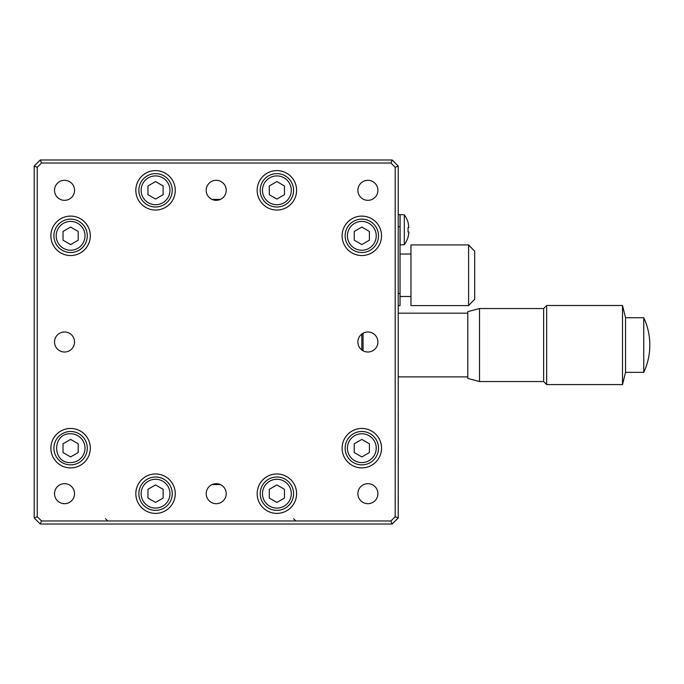 <?xml version="1.0" encoding="UTF-8"?>
<svg xmlns="http://www.w3.org/2000/svg" width="684" height="684" viewBox="0 0 684 684"><rect width="100%" height="100%" fill="white"/><g stroke="black" fill="none" stroke-linecap="round" stroke-linejoin="round"><path stroke-width="1.03" d="M543.635 345.035L543.635 308.527L479.51 308.527L479.51 381.544L543.635 381.544L543.635 345.035M546.67 345.035L546.67 305.492L622.508 305.492L622.508 384.579L546.67 384.579L546.67 345.035M479.51 308.527L467.788 311.665L467.788 378.406L479.51 381.544M643.747 317.735A63.706 63.706 0 0 1 649.8 344.839L649.8 344.839A63.706 63.706 0 0 1 643.747 372.335L643.747 317.735L625.544 317.735L622.508 305.492M643.747 372.335L625.544 372.335L625.544 317.735M625.544 372.335L622.508 384.579M345.138 448.174A16.681 16.681 0 0 1 361.827 431.493A16.681 16.681 0 0 1 378.508 448.174A16.681 16.681 0 0 1 361.827 464.864A16.681 16.681 0 0 1 345.138 448.174M138.861 190.323A16.681 16.681 0 0 1 155.542 173.633A16.681 16.681 0 0 1 172.231 190.323A16.681 16.681 0 0 1 155.542 207.004A16.681 16.681 0 0 1 138.861 190.323M276.883 207.004A16.681 16.681 0 0 1 260.202 190.323A16.681 16.681 0 0 1 276.883 173.633A16.681 16.681 0 0 1 293.573 190.323A16.681 16.681 0 0 1 276.883 207.004M361.827 252.507A16.681 16.681 0 0 1 345.138 235.826A16.681 16.681 0 0 1 361.827 219.137A16.681 16.681 0 0 1 378.508 235.826A16.681 16.681 0 0 1 361.827 252.507M138.861 493.677A16.681 16.681 0 0 1 155.542 476.996A16.681 16.681 0 0 1 172.231 493.677A16.681 16.681 0 0 1 155.542 510.367A16.681 16.681 0 0 1 138.861 493.677M260.202 493.677A16.681 16.681 0 0 1 276.883 476.996A16.681 16.681 0 0 1 293.573 493.677A16.681 16.681 0 0 1 276.883 510.367A16.681 16.681 0 0 1 260.202 493.677M70.606 462.581C52.018 463.487 52.01 432.869 70.606 433.767A14.407 14.407 0 0 1 85.013 448.174A14.407 14.407 0 0 1 70.606 462.581M53.916 448.174A16.681 16.681 0 0 1 70.606 431.493A16.681 16.681 0 0 1 87.287 448.174A16.681 16.681 0 0 1 70.606 464.864A16.681 16.681 0 0 1 53.916 448.174M410.973 305.594L410.973 244.923L468.608 244.923L474.67 251.182L468.608 245.077L468.608 305.594L410.973 305.594M474.67 299.336L468.608 305.449L474.67 299.336L474.67 251.182M400.106 229.756L400.106 214.588L404.295 214.81L404.295 244.71L400.106 244.923L400.106 229.756M357.877 342A10.012 10.012 0 0 0 367.889 352.012A10.012 10.012 0 0 0 377.901 342A10.012 10.012 0 0 0 367.889 331.988A10.012 10.012 0 0 0 357.877 342M54.523 342A10.012 10.012 0 0 0 64.535 352.012A10.012 10.012 0 0 0 74.547 342A10.012 10.012 0 0 0 64.535 331.988A10.012 10.012 0 0 0 54.523 342M135.825 493.677A19.716 19.716 0 0 0 155.542 513.393A19.716 19.716 0 0 0 175.258 493.677A19.716 19.716 0 0 0 155.542 473.961A19.716 19.716 0 0 0 135.825 493.677M257.167 493.677A19.716 19.716 0 0 0 276.883 513.393A19.716 19.716 0 0 0 296.599 493.677A19.716 19.716 0 0 0 276.883 473.961A19.716 19.716 0 0 0 257.167 493.677M70.606 428.458A19.716 19.716 0 0 0 50.881 448.174A19.716 19.716 0 0 0 70.606 467.89A19.716 19.716 0 0 0 90.322 448.174A19.716 19.716 0 0 0 70.606 428.458M361.827 428.458A19.716 19.716 0 0 0 342.111 448.174A19.716 19.716 0 0 0 361.827 467.89A19.716 19.716 0 0 0 381.544 448.174A19.716 19.716 0 0 0 361.827 428.458M135.825 190.323A19.716 19.716 0 0 0 155.542 210.039A19.716 19.716 0 0 0 175.258 190.323A19.716 19.716 0 0 0 155.542 170.607A19.716 19.716 0 0 0 135.825 190.323M257.167 190.323A19.716 19.716 0 0 0 276.883 210.039A19.716 19.716 0 0 0 296.599 190.323A19.716 19.716 0 0 0 276.883 170.607A19.716 19.716 0 0 0 257.167 190.323M50.881 235.826A19.716 19.716 0 0 0 70.606 255.542A19.716 19.716 0 0 0 90.322 235.826A19.716 19.716 0 0 0 70.606 216.11A19.716 19.716 0 0 0 50.881 235.826M342.111 235.826A19.716 19.716 0 0 0 361.827 255.542A19.716 19.716 0 0 0 381.544 235.826A19.716 19.716 0 0 0 361.827 216.11A19.716 19.716 0 0 0 342.111 235.826M54.523 493.677A10.012 10.012 0 0 0 64.535 503.689A10.012 10.012 0 0 0 74.547 493.677A10.012 10.012 0 0 0 64.535 483.665A10.012 10.012 0 0 0 54.523 493.677M54.523 190.323A10.012 10.012 0 0 0 64.535 200.335A10.012 10.012 0 0 0 74.547 190.323A10.012 10.012 0 0 0 64.535 180.311A10.012 10.012 0 0 0 54.523 190.323M70.606 219.137A16.681 16.681 0 0 1 87.287 235.826A16.681 16.681 0 0 1 70.606 252.507A16.681 16.681 0 0 0 87.287 235.826A16.681 16.681 0 0 0 70.606 219.137A16.681 16.681 0 0 0 53.916 235.826A16.681 16.681 0 0 0 70.606 252.507A16.681 16.681 0 0 1 53.916 235.826A16.681 16.681 0 0 1 70.606 219.137M206.2 493.677A10.012 10.012 0 0 0 216.212 503.689A10.012 10.012 0 0 0 226.224 493.677A10.012 10.012 0 0 0 216.212 483.665A10.012 10.012 0 0 0 206.2 493.677M206.2 190.323A10.012 10.012 0 0 0 216.212 200.335A10.012 10.012 0 0 0 226.224 190.323A10.012 10.012 0 0 0 216.212 180.311A10.012 10.012 0 0 0 206.2 190.323M367.889 483.665A10.012 10.012 0 0 0 357.877 493.677A10.012 10.012 0 0 0 367.889 503.689A10.012 10.012 0 0 0 377.901 493.677A10.012 10.012 0 0 0 367.889 483.665M367.889 180.311A10.012 10.012 0 0 0 357.877 190.323A10.012 10.012 0 0 0 367.889 200.335A10.012 10.012 0 0 0 377.901 190.323A10.012 10.012 0 0 0 367.889 180.311M361.827 334.04L361.827 349.96M390.906 163.023L395.198 167.306L398.225 166.05L398.225 517.95L395.198 516.694L390.906 520.977L392.163 524.012L40.27 524.012L41.527 520.977L37.235 516.694L37.235 167.306L41.527 163.023L390.906 163.023L392.163 159.988L40.27 159.988L34.2 166.05L34.2 517.95L37.235 516.694M363.042 350.755L363.042 333.245M400.046 305.594L398.225 305.594L400.046 305.594L400.046 214.588L398.225 214.588M398.225 166.05L392.163 159.988M395.198 167.306L395.198 516.694M392.163 524.012L398.225 517.95M212.04 199.42L220.385 199.42M390.906 520.977L41.527 520.977M212.04 484.58L220.385 484.58M354.244 231.448L354.244 240.204L361.827 244.581L369.411 240.204L369.411 231.448L361.827 227.071L354.244 231.448M70.606 227.071L63.022 231.448L63.022 240.204L70.606 244.581L78.19 240.204L78.19 231.448L70.606 227.071M276.883 181.568L269.299 185.945L269.299 194.701L276.883 199.078L284.467 194.701L284.467 185.945L276.883 181.568M155.542 181.568L147.958 185.945L147.958 194.701L155.542 199.078L163.125 194.701L163.125 185.945L155.542 181.568M361.827 439.419L354.244 443.796L354.244 452.551L361.827 456.929L369.411 452.551L369.411 443.796L361.827 439.419M70.606 439.419L63.022 443.796L63.022 452.551L70.606 456.929L78.19 452.551L78.19 443.796L70.606 439.419M276.883 484.922L269.299 489.299L269.299 498.055L276.883 502.432L284.467 498.055L284.467 489.299L276.883 484.922M155.542 484.922L147.958 489.299L147.958 498.055L155.542 502.432L163.125 498.055L163.125 489.299L155.542 484.922M408.049 232.004L408.049 227.516L408.049 232.004L408.049 227.516L408.844 227.516L408.049 227.516L408.049 232.004L408.844 232.004L408.844 232.962A25.351 25.351 0 0 1 408.049 236.792L408.143 236.844A25.445 25.445 0 0 1 404.295 244.71M408.049 227.516L408.844 227.516L408.143 222.676A25.445 25.445 0 0 0 404.295 214.81M34.2 517.95L40.27 524.012M37.235 167.306L34.2 166.05M41.527 163.023L40.27 159.988M398.225 480.801L398.225 475.303M398.285 480.801L398.225 484.05M398.285 484.05L398.225 487.333M398.285 487.333L398.225 492.813M398.225 379.492L398.225 376.978M398.225 426.619L398.225 443.95M398.285 444.207L398.285 460.665M398.225 399.097L398.225 413.316M398.285 399.294L398.225 398.575M398.285 495.96L398.225 511.153M398.285 413.316L398.225 422.045M398.285 422.045L398.225 425.704M398.225 475.012L398.225 460.614M398.225 389.572L398.225 380.193M361.827 462.581A14.407 14.407 0 0 1 347.412 448.174A14.407 14.407 0 0 1 361.827 433.767A14.407 14.407 0 0 1 376.234 448.174A14.407 14.407 0 0 1 361.827 462.581M155.542 204.73A14.407 14.407 0 0 1 141.135 190.323A14.407 14.407 0 0 1 155.542 175.916A14.407 14.407 0 0 1 169.948 190.323A14.407 14.407 0 0 1 155.542 204.73M276.883 204.73A14.407 14.407 0 0 1 262.476 190.323A14.407 14.407 0 0 1 276.883 175.916A14.407 14.407 0 0 1 291.298 190.323A14.407 14.407 0 0 1 276.883 204.73M361.827 250.233A14.407 14.407 0 0 1 347.412 235.826A14.407 14.407 0 0 1 361.827 221.419A14.407 14.407 0 0 1 376.234 235.826A14.407 14.407 0 0 1 361.827 250.233M155.542 508.084A14.407 14.407 0 0 1 141.135 493.677A14.407 14.407 0 0 1 155.542 479.27A14.407 14.407 0 0 1 169.948 493.677A14.407 14.407 0 0 1 155.542 508.084M276.883 508.084A14.407 14.407 0 0 1 262.476 493.677A14.407 14.407 0 0 1 276.883 479.27A14.407 14.407 0 0 1 291.298 493.677A14.407 14.407 0 0 1 276.883 508.084M70.606 221.419A14.407 14.407 0 0 1 85.013 235.826A14.407 14.407 0 0 1 70.606 250.233A14.407 14.407 0 0 1 56.191 235.826A14.407 14.407 0 0 1 70.606 221.419M70.606 431.493A16.681 16.681 0 0 1 87.287 448.174M361.827 431.493A16.681 16.681 0 0 1 378.508 448.174A16.681 16.681 0 0 1 361.827 464.864M398.225 226.72L400.046 226.72M400.046 293.462L398.225 293.462M543.635 308.527L546.67 305.492M543.635 381.544L546.67 384.579M410.973 254.029L400.046 254.029M467.788 313.178L398.225 313.178M467.788 376.884L398.225 376.884M293.573 518.703L295.847 520.977M105.49 518.703L107.764 520.977M410.973 296.497L400.046 296.497"/></g></svg>

